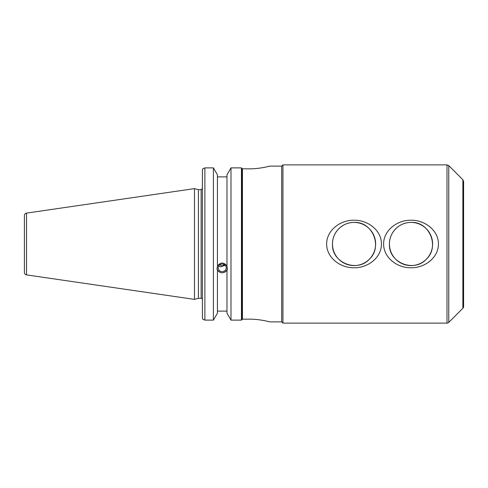 <?xml version="1.0" encoding="UTF-8"?>
<svg xmlns="http://www.w3.org/2000/svg" width="488" height="488" viewBox="0 0 488 488"><rect width="100%" height="100%" fill="white"/><g stroke="black" fill="none" stroke-linecap="round" stroke-linejoin="round"><path stroke-width="0.73" d="M332.474 244C331.468 262.684 357.027 272.859 369.318 259.262C382.976 246.904 372.588 221.326 354.056 222.418C342.35 222.284 332.365 232.215 332.474 244A21.582 21.582 0 0 1 364.847 225.31A21.582 21.582 0 0 1 364.847 262.69A21.582 21.582 0 0 1 332.474 244M381.464 244C381.512 257.877 367.531 268.095 354.056 267.76C340.581 268.095 326.6 257.877 326.643 244C326.6 230.123 340.581 219.905 354.056 220.24C367.531 219.905 381.512 230.123 381.464 244M389.436 244C388.43 262.684 413.995 272.859 426.28 259.262C439.944 246.904 429.556 221.326 411.018 222.418C399.312 222.284 389.326 232.215 389.436 244A21.582 21.582 0 0 1 421.815 225.31A21.582 21.582 0 0 1 421.815 262.69A21.582 21.582 0 0 1 389.436 244M438.431 244C438.474 257.877 424.493 268.095 411.018 267.76C397.549 268.095 383.568 257.877 383.611 244C383.568 230.123 397.549 219.905 411.018 220.24C424.493 219.905 438.474 230.123 438.431 244M241.944 168.458L241.444 167.89L230.989 167.89L230.989 320.11L226.975 313.217L226.975 269.998C223.791 273.731 220.613 273.731 217.428 269.998L216.965 268.955L217.428 266.655L217.428 174.783L213.415 167.89L204.875 167.89L202.746 168.805L202.386 170.141L202.386 317.859L202.746 319.195L204.875 320.11L204.875 167.89L213.415 167.89L213.415 320.11L204.875 320.11M242.243 319.195L241.944 319.542L242.444 319.152L249.258 319.152C260.195 319.091 269.913 321.958 269.669 321.873C269.913 321.958 260.195 319.091 249.258 319.152M269.669 166.127L281.692 166.127L281.692 321.873L282.936 323.117L446.996 323.117A2.495 2.495 0 0 0 448.753 322.391L448.753 165.609L446.996 164.883L446.996 323.117M249.258 168.848C260.195 168.909 269.913 166.042 269.669 166.127C269.913 166.042 260.195 168.909 249.258 168.848L242.243 168.805M462.868 308.276A2.495 2.495 0 0 0 463.6 306.513L463.6 181.487L462.868 179.724L462.868 308.276L448.753 322.391M281.692 166.127L282.936 164.883L282.936 323.117M226.975 270.688L227.432 268.955L226.975 266.655L226.975 174.783L230.989 167.89L241.444 167.89L241.444 320.11L241.944 319.731L241.944 168.269M218.52 266.253L220.558 266.814L225.23 265.313M218.16 267.82A4.038 3.794 0 0 1 222.199 264.026A4.038 3.794 0 0 1 226.243 267.82A4.038 3.794 0 0 1 222.199 271.615A4.038 3.794 0 0 1 218.16 267.82M224.199 264.52L222.199 266.064L219.722 264.825M223.876 264.618A4.038 2.178 -103.5 0 0 224.999 265.502M217.428 265.96C220.613 262.093 223.791 262.093 226.975 265.96M217.001 268.382A5.234 4.917 180 0 0 222.199 272.737A5.234 4.917 180 0 0 227.402 268.382M217.428 311.112L226.975 311.112M217.428 270.688L217.428 313.217L213.415 320.11M201.141 298.327L198.427 298.327L198.427 189.673L201.141 189.673L201.141 298.327A1.244 1.244 0 0 1 202.386 299.571M226.975 176.888L217.428 176.888M26.535 274.89A2.495 2.495 0 0 1 24.4 272.426L24.4 215.574C24.504 214.226 25.211 213.402 26.535 213.11L194.474 188.618L194.474 299.382L26.535 274.89L26.535 213.11M241.444 320.11L230.989 320.11M242.444 319.152L242.444 168.848M269.669 321.873L281.692 321.873M462.868 179.724L448.753 165.609M282.936 164.883L446.996 164.883M201.141 189.673L202.386 188.429M198.427 189.673L194.474 188.618M198.427 298.327L194.474 299.382"/></g></svg>
